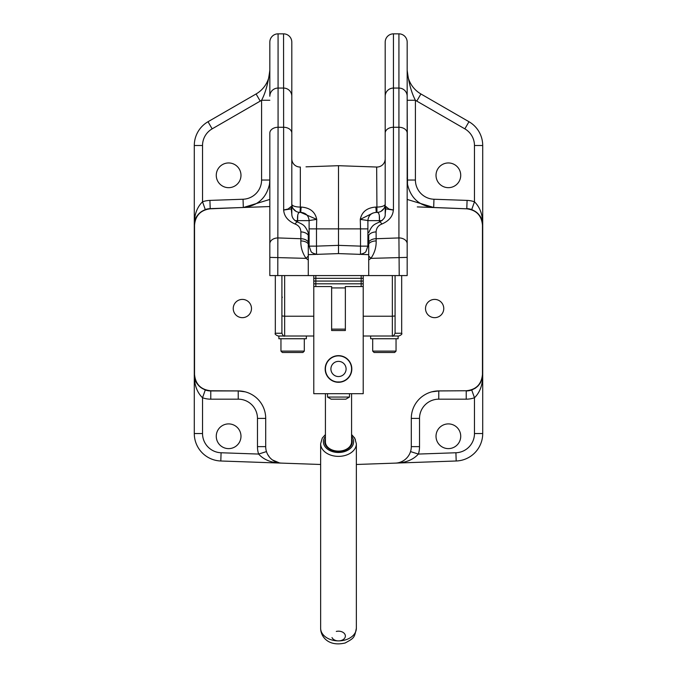 <?xml version="1.0" encoding="UTF-8"?>
<svg xmlns="http://www.w3.org/2000/svg" width="677" height="677" viewBox="0 0 677 677"><rect width="100%" height="100%" fill="white"/><g stroke="black" fill="none" stroke-linecap="round" stroke-linejoin="round"><path stroke-width="1.02" d="M308.28 275.573L308.28 254.654L338.5 253.596L368.711 254.654L368.711 275.573M297.643 222.048A8.217 2.361 107.5 0 0 297.567 222.022A8.217 2.361 107.5 0 0 295.104 224.045C298.743 225.424 300.673 228.056 300.893 231.94L300.85 240.944C300.639 247.198 302.391 253.003 306.106 258.369L308.28 260.01L308.28 235.207C308.28 231.889 308.28 231.872 308.272 235.164M376.107 231.94A8.217 5.805 -0 0 0 368.711 235.207L368.711 260.01L370.894 258.369C374.609 253.003 376.361 247.198 376.15 240.944L376.107 231.94C376.327 228.056 378.257 225.424 381.887 224.045A8.217 2.361 -107.5 0 0 379.433 222.022A8.217 2.361 -107.5 0 0 379.357 222.048M401.681 275.573L401.681 333.253L395.08 333.253L395.08 275.573L281.911 275.573L281.911 315.956L281.911 275.573M395.08 315.956L392.338 316.227L392.338 275.573L407.173 275.573L407.173 42.152A8.302 8.242 -90 0 0 398.931 33.85L393.439 33.85A8.302 8.242 -90 0 0 385.196 42.152L385.196 214.448M277.782 275.573L278.069 127.268A8.242 5.831 180 0 0 269.827 133.098L269.827 275.573L284.662 275.573L284.662 316.227L281.911 315.956L281.911 333.253L275.319 333.253C274.625 333.922 275.539 334.836 278.069 336.004L284.662 336.004L284.662 316.227L313.781 316.227L313.781 275.573M269.827 257.378L306.106 258.369L308.28 255.948M300.85 240.944A8.217 5.145 -0 0 1 308.28 243.847M269.827 243.754A8.242 5.831 180 0 1 278.069 237.932L300.893 238.727A8.217 5.805 -0 0 1 308.28 242.002M300.893 231.94A8.217 5.805 -0 0 1 308.28 235.207M242.358 299.403A9.131 9.131 0 0 1 251.489 308.534A9.131 9.131 0 0 1 242.358 317.665A9.131 9.131 0 0 1 233.235 308.534A9.131 9.131 0 0 1 242.358 299.403M434.642 299.403A9.131 9.131 0 0 1 443.765 308.534A9.131 9.131 0 0 1 434.642 317.665A9.131 9.131 0 0 1 425.511 308.534A9.131 9.131 0 0 1 434.642 299.403M228.623 162.954A12.364 12.364 0 0 1 239.328 181.495A12.364 12.364 0 0 1 217.918 181.495A12.364 12.364 0 0 1 228.623 162.954M448.377 423.904A12.364 12.364 0 0 1 459.074 442.445A12.364 12.364 0 0 1 437.672 442.445A12.364 12.364 0 0 1 448.377 423.904M448.377 162.954A12.364 12.364 0 0 1 459.074 181.495A12.364 12.364 0 0 1 437.672 181.495A12.364 12.364 0 0 1 448.377 162.954M228.623 423.904A12.364 12.364 0 0 1 239.328 442.445A12.364 12.364 0 0 1 217.918 442.445A12.364 12.364 0 0 1 228.623 423.904M278.069 33.85A8.302 8.242 -90 0 0 269.827 42.152L269.827 96.244A8.242 8.183 180 0 1 278.069 88.069L278.069 33.85L283.561 33.85L283.68 210.065C284.103 216.251 287.92 220.914 295.104 224.045M283.68 210.065L291.262 208.897L291.068 206.561L291.804 214.203L291.262 208.897L291.804 214.203L291.804 42.152A8.302 8.242 -90 0 0 283.561 33.85M407.173 180.023L415.407 180.023L415.407 100.272L407.173 100.272L407.495 184.254C410.711 198.209 419.444 205.952 433.678 207.475L417.303 206.908A236.265 8.242 2 0 1 466.859 208.821C476.388 210.107 481.592 215.531 482.464 225.102L482.464 374.457C481.508 384.299 476.117 389.732 466.284 390.756A236.121 8.242 -0 0 1 438.789 390.9C432.578 390.993 426.992 392.897 422.033 396.62A27.469 27.469 0 0 0 411.294 418.403L411.294 446.642A16.485 16.485 0 0 1 395.385 463.119L356.356 464.481M320.644 464.481L281.615 463.119A16.485 16.485 0 0 1 265.706 446.642L265.706 418.403A27.469 27.469 0 0 0 254.967 396.62C249.999 392.897 244.422 390.993 238.211 390.9A236.121 8.242 180 0 1 210.708 390.756C200.883 389.724 195.492 384.291 194.536 374.457L194.536 225.102C195.416 215.531 200.62 210.098 210.141 208.821A236.265 8.242 178 0 1 259.697 206.908L269.827 206.553M269.827 100.272L261.584 100.272C265.511 92.901 268.253 82.865 269.827 70.18A27.469 27.469 0 0 1 256.092 93.968L208.025 121.725A27.469 27.469 0 0 0 194.291 145.513L194.291 433.542A27.469 27.469 0 0 0 220.804 460.995L281.615 463.119C271.587 462.916 263.92 459.895 258.606 454.064L221.091 452.761L220.804 460.995A27.469 27.469 0 0 1 194.291 433.542L202.533 433.542L202.533 397.763A24.719 24.719 0 0 0 210.775 399.176L238.236 399.176A19.227 19.227 0 0 1 257.472 418.403L257.472 446.642A24.719 24.719 0 0 0 258.606 454.064L266.467 451.593M395.935 463.085L456.196 460.995A27.469 27.469 0 0 0 482.709 433.542L482.709 225.102C482.853 215.074 480.103 207.306 474.467 201.797A24.719 24.719 0 0 0 467.088 200.4L433.965 199.241A19.227 19.227 0 0 1 415.407 180.023M279.398 462.89L272.476 459.962M269.573 457.246L267.737 454.563M210.708 390.756L210.775 390.942A16.485 16.485 0 0 1 205.275 389.994C197.76 386.322 194.104 381.143 194.291 374.457C195.289 384.451 200.781 389.944 210.775 390.942L238.236 390.942L245.209 391.839M238.236 399.176L238.211 390.9M259.697 206.908L210.2 208.634C200.51 209.887 195.204 215.379 194.291 225.102L194.291 225.102C194.096 218.417 197.76 213.238 205.275 209.565L202.533 201.797C196.897 207.306 194.147 215.074 194.291 225.102L194.536 225.102M205.275 209.565A16.485 16.485 0 0 1 210.2 208.634L210.141 208.821M368.711 242.002A8.217 5.805 -0 0 1 376.107 238.727L398.931 237.932L399.218 275.573M368.711 243.847A8.217 5.145 -0 0 1 376.15 240.944M368.711 255.948L370.894 258.369L407.173 257.378M381.879 224.036C389.08 220.888 392.888 216.225 393.32 210.065L385.738 208.897L385.196 214.152C385.543 217.097 383.614 219.72 379.425 222.022C373.002 224.992 372.198 225.331 368.72 232.6M385.932 206.561L385.196 214.203L385.932 206.561L388.97 209.049L393.439 209.98L393.439 33.85M368.711 246.132L367.89 246.089L366.029 251.319C365.309 253.765 357.642 254.764 359.377 254.324C357.651 254.764 365.326 253.757 366.037 251.311L367.899 246.089L366.003 251.345C365.284 253.765 357.634 254.764 359.377 254.324M338.5 253.596L338.5 165.696L306.021 166.83M317.623 254.324C319.358 254.764 311.691 253.765 310.971 251.319L309.101 246.089L310.963 251.311C311.674 253.757 319.349 254.764 317.623 254.324C319.366 254.764 311.708 253.765 310.997 251.345L309.101 246.089L308.28 246.132M367.89 246.089L367.89 220.634L379.425 220.634C379.746 215.049 378.917 212.299 376.954 212.392L376.133 212.392L376.954 212.392A8.242 8.242 0 0 0 383.884 208.609L383.884 208.609A8.242 8.242 0 0 1 383.292 209.421A8.242 8.242 0 0 0 384.934 206.206L384.934 206.206A8.242 8.242 0 0 1 383.292 209.421A8.242 8.242 0 0 0 385.196 204.158L385.196 204.158A8.242 2.911 -0 0 1 376.666 207.06L376.209 207.06L376.497 212.392L376.954 212.392L376.133 212.392L376.954 212.392L376.133 212.392L376.954 212.392L376.666 167.033L338.5 165.696M379.315 216.598L379.425 220.347M383.292 209.43A8.242 8.242 0 0 0 383.884 208.609A8.242 8.242 0 0 1 383.884 208.609L380.973 211.334A8.242 8.242 0 0 0 383.893 208.609A8.242 8.242 0 0 1 383.284 209.43L381.193 211.207M376.294 212.392L375.845 207.06C366.993 207.721 361.806 211.833 360.274 219.382L372.917 213.043M367.89 228.877L360.519 228.877L360.274 219.382L368.567 220.634M301.155 207.06L300.706 212.392L316.726 219.382C315.194 211.833 310.007 207.721 301.155 207.06L300.334 207.06L300.046 212.392L300.867 212.392L300.046 212.392L300.867 212.392L300.046 212.392L300.867 212.392L300.046 212.392L300.503 212.392L300.791 207.06M297.161 211.876A8.242 8.242 0 0 1 291.804 204.158A8.242 8.242 0 0 0 293.708 209.421A8.242 8.242 0 0 1 293.116 208.609A8.242 8.242 0 0 0 293.7 209.421A8.242 8.242 0 0 1 293.107 208.609A8.242 8.242 0 0 0 293.7 209.421A8.242 8.242 0 0 1 291.804 204.386L291.829 204.801M300.334 167.033A8.242 8.242 0 0 1 291.804 158.799A8.242 8.242 0 0 0 300.334 167.033L300.334 207.06A8.242 2.911 -0 0 1 291.804 204.158L291.804 204.158A8.242 8.242 0 0 0 291.804 204.2M297.745 215.836L297.575 220.634C297.254 215.041 298.075 212.299 300.046 212.392A8.242 8.242 0 0 1 296.018 211.342L293.116 208.609A8.242 8.242 0 0 0 296.018 211.342A8.242 8.242 0 0 1 292.066 206.214L291.804 204.158M291.068 206.561L288.03 209.049L283.561 209.98M308.433 220.634L316.726 219.382L316.481 228.877L309.11 228.877M205.275 389.994L202.533 397.763C196.897 392.262 194.147 384.494 194.291 374.457L194.536 374.457M475.339 388.192L478.19 385.797L475.339 388.192L471.725 389.994L474.467 397.763C480.103 392.262 482.853 384.494 482.709 374.457L482.464 374.457M482.709 374.677L482.219 378.46L479.832 383.766M471.725 389.994A16.485 16.485 0 0 1 466.225 390.942C476.219 389.944 481.711 384.451 482.709 374.457L482.709 374.457M410.533 451.593L418.394 454.064A24.719 24.719 0 0 0 419.528 446.642L419.528 418.403A19.227 19.227 0 0 1 438.755 399.176L466.225 399.176A24.719 24.719 0 0 0 474.467 397.763L474.467 433.542L482.709 433.542A27.469 27.469 0 0 1 456.196 460.995L455.909 452.761L418.394 454.064C413.08 459.895 405.413 462.907 395.385 463.119M400.987 461.926L399.963 462.298M431.782 391.839L438.755 390.942L466.284 390.756M482.464 225.102L482.709 225.102C481.796 215.379 476.49 209.887 466.8 208.634A16.485 16.485 0 0 1 471.725 209.565C479.24 213.238 482.896 218.417 482.709 225.102L482.709 145.513A27.469 27.469 0 0 0 468.975 121.725L420.908 93.968L416.787 101.11A35.712 35.712 0 0 1 415.407 100.272C411.489 92.901 408.747 82.873 407.173 70.18L407.173 70.23M471.725 209.565L474.467 201.797L474.467 145.513L482.709 145.513M466.859 208.821L417.303 206.908M420.908 93.968A27.469 27.469 0 0 1 407.173 70.18M260.213 101.11A35.712 35.712 0 0 0 261.584 100.272L261.584 180.023L269.827 180.023L269.497 184.254C266.289 198.209 257.556 205.952 243.322 207.475L243.035 199.241L209.912 200.4A24.719 24.719 0 0 0 202.533 201.797L202.533 145.513L194.291 145.513A27.469 27.469 0 0 1 208.025 121.725L212.146 128.858L260.213 101.11L256.092 93.968M269.827 199.427L243.525 207.467M433.965 199.241L433.678 207.475L407.173 199.427M438.755 399.176L438.789 390.9M407.173 243.754A8.242 5.831 180 0 0 398.931 237.932L398.931 127.268A8.242 5.831 180 0 1 407.173 133.098M376.666 167.033A8.242 8.242 0 0 0 385.196 158.799A8.242 8.242 0 0 1 376.666 167.033L370.979 166.83M304.303 338.745L304.303 351.109L280.955 351.109L282.326 352.48L302.932 352.48L287.133 352.48M389.867 352.48L384.375 352.48L394.674 352.48L396.045 351.109L372.697 351.109L374.068 352.48L384.375 352.48L378.875 352.48M396.045 338.745L396.045 351.109L394.674 352.48M313.781 336.004L278.89 336.004L278.89 338.745L306.359 338.745L306.359 336.004M370.641 336.004L370.641 338.745L398.11 338.745L398.11 336.004L392.338 336.004L398.931 336.004C401.461 334.836 402.375 333.922 401.681 333.253C402.375 333.922 401.461 334.836 398.931 336.004M363.219 275.573L363.219 316.227L392.338 316.227L392.338 336.004C392.711 336.875 393.625 335.961 395.08 333.253M275.319 275.573L275.319 333.253C274.625 333.922 275.539 334.836 278.069 336.004M395.08 275.573L395.08 296.171M363.219 336.004L392.338 336.004M313.781 281.065L363.219 281.065M339.972 381.963L337.019 381.963M313.781 286.557L313.781 393.684L363.219 393.684L363.219 286.557L345.363 286.557L345.363 330.511L331.628 330.511L331.628 286.557L313.781 286.557M349.484 393.684L349.484 397.069L327.516 397.069L327.516 393.684M327.516 397.069L331.163 399.176L345.837 399.176L349.484 397.069M341.42 381.963L344.441 380.889L341.42 381.963M332.559 380.889L335.58 381.963L332.559 380.889C328.379 378.121 328.379 378.121 332.559 380.889M329.369 378.663L331.4 379.949M345.6 379.949L344.441 380.889M325.18 368.965A13.32 13.32 0 0 1 338.5 355.645A13.32 13.32 0 0 1 351.82 368.965A13.32 13.32 0 0 1 338.5 382.285A13.32 13.32 0 0 1 325.18 368.965M325.417 393.684L325.417 441.853A13.083 9.25 -0 0 0 338.5 451.11A13.083 9.25 -0 0 0 351.583 441.853L351.583 393.684M325.417 368.965A13.083 13.083 0 0 0 338.5 382.048A13.083 13.083 0 0 0 351.583 368.965A13.083 13.083 0 0 0 338.5 355.882A13.083 13.083 0 0 0 331.214 379.831A13.083 13.083 0 0 1 325.417 368.965L325.417 371.487M345.786 379.831A13.083 13.083 0 0 0 351.583 368.965A13.083 13.083 0 0 1 345.786 379.831M345.363 287.937L331.628 287.937M331.628 329.132L345.363 329.132M398.931 33.85L398.931 88.069L393.439 88.069A8.242 8.183 -0 0 0 385.196 96.244M407.173 96.244A8.242 8.183 180 0 0 398.931 88.069L398.931 127.268L393.439 127.268A8.242 5.831 -0 0 0 385.196 133.098M360.477 254.29L360.519 246.132L338.5 245.362L316.481 246.132L316.523 254.29M367.899 246.132L360.519 246.132L360.519 228.877L316.481 228.877L316.481 246.132L309.101 246.132M382.048 220.634L379.425 220.634L379.425 222.022M294.952 220.634L309.11 220.634C308.619 215.633 305.869 212.883 300.867 212.392C305.869 212.883 308.619 215.633 309.11 220.634C308.619 215.633 305.869 212.883 300.867 212.392M291.804 133.098A8.242 5.831 180 0 0 283.561 127.268L278.069 127.268L278.069 88.069L283.561 88.069A8.242 8.183 180 0 1 291.804 96.244M291.804 214.169C291.905 217.647 293.826 220.262 297.567 222.022L297.575 220.634M265.706 446.642L257.472 446.642M265.706 418.403L257.472 418.403M210.775 390.942L210.775 399.176M466.225 390.942L466.225 399.176M411.294 418.403L419.528 418.403M411.294 446.642L419.528 446.642M466.8 208.634L467.088 200.4M210.2 208.634L209.912 200.4M261.584 180.023A19.227 19.227 0 0 1 243.035 199.241M221.091 452.761A19.227 19.227 0 0 1 202.533 433.542M474.467 433.542A19.227 19.227 0 0 1 455.909 452.761M416.787 101.11L464.854 128.858L468.975 121.725M464.854 128.858A19.227 19.227 0 0 1 474.467 145.513M202.533 145.513A19.227 19.227 0 0 1 212.146 128.858M363.219 278.315L315.837 278.315L315.837 275.573M361.163 275.573L361.163 286.557M315.837 286.557L315.837 278.315L313.781 278.315M313.781 283.815L363.219 283.815M325.417 434.558L322.269 438.104L320.644 443.74A17.856 12.626 0 0 0 321.583 447.785A17.856 12.626 0 0 0 341.394 456.205A17.856 12.626 0 0 0 356.356 443.74L354.723 438.095L351.583 434.558M355.417 439.703A17.856 12.626 0 0 0 351.583 435.15M351.583 436.453A15.106 10.68 180 0 1 344.728 451.534A15.106 10.68 180 0 1 324.19 445.221A15.106 10.68 180 0 1 325.417 436.453M325.417 438.84A13.735 9.715 0 0 0 338.5 451.508A13.735 9.715 0 0 0 351.583 438.84M321.583 632.301A17.856 12.626 180 0 1 320.644 628.264C320.576 636.38 328.15 647.009 345.16 642.989C354.113 638.039 354.359 638.115 356.356 628.264A17.856 12.626 180 0 1 341.394 640.721A17.856 12.626 180 0 1 321.583 632.301M331.992 637.582A6.863 4.857 0 0 0 340.7 640.628A6.863 4.857 0 0 0 345.008 634.476A6.863 4.857 0 0 0 336.3 631.429M338.5 361.374A7.591 7.591 0 0 1 346.091 368.965A7.591 7.591 0 0 1 338.5 376.556A7.591 7.591 0 0 1 330.909 368.965A7.591 7.591 0 0 1 338.5 361.374M297.567 222.022C303.998 224.992 304.802 225.331 308.28 232.6M385.196 204.158L385.179 204.64M367.89 220.634C368.381 215.633 371.131 212.883 376.133 212.392C371.131 212.883 368.381 215.633 367.89 220.634C368.381 215.633 371.131 212.883 376.133 212.392M383.284 209.438L380.973 211.334M379.839 211.876A8.242 8.242 0 0 0 384.934 206.206M382.158 210.539L381.693 210.885M277.773 462.526L273.728 460.792M482.219 378.46L480.501 382.708M407.173 177.315L407.097 178.44M309.11 246.089L309.11 220.634M304.303 351.109L302.932 352.48L304.303 351.109M280.955 351.109L280.955 338.745M374.068 352.48L372.697 351.109L372.697 338.745M282.284 297.55L281.911 296.171M284.662 336.004C283.993 336.697 283.079 335.784 281.911 333.253M320.644 443.74L320.644 628.264M356.356 443.74L356.356 628.264M351.583 371.487L351.583 368.965"/></g></svg>

